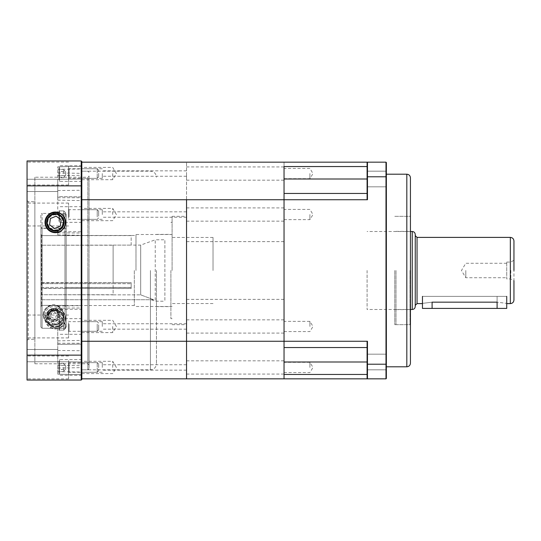 <?xml version="1.0" encoding="UTF-8"?>
<svg xmlns="http://www.w3.org/2000/svg" width="541" height="541" viewBox="0 0 541 541"><rect width="100%" height="100%" fill="white"/><g stroke="black" fill="none" stroke-linecap="round" stroke-linejoin="round"><path stroke-width="0.41" stroke-dasharray="2.71 2.03" d="M410.01 270.5L410.01 324.668L410.01 270.5M410.43 270.5L410.43 215.731L410.43 270.5M410.43 363.187L410.43 177.813M394.781 270.5L394.781 324.668L394.781 270.5M309.919 367.447L309.919 362.328L309.919 367.447M284.039 367.447L284.039 374.068L284.039 367.447M309.919 326.473L309.919 321.354L309.919 326.473M284.039 326.473L284.039 333.094L284.039 326.473M309.919 173.553L309.919 178.672L309.919 173.553M284.039 173.553L284.039 180.173L284.039 173.553M309.919 214.527L309.919 219.646L309.919 214.527M284.039 214.527L284.039 207.906L284.039 214.527M367.096 347.552L284.039 347.552L367.096 347.552L367.096 341.817L367.096 374.453L367.096 347.552L284.039 347.552L284.039 361.997L284.039 199.737L367.461 199.737L367.461 176.785L385.997 176.785L385.997 364.215L367.461 364.215L367.461 341.263L284.039 341.263L284.039 162.165L284.039 193.448L284.039 166.547L367.096 166.547L367.096 186.828L367.096 162.53L367.096 199.183L367.096 193.448L284.039 193.448L284.039 199.737L186.544 199.737L186.544 341.263L81.819 341.263L81.819 199.737L81.819 378.835L385.997 378.835L386.355 378.47L386.355 162.53L385.997 162.165L81.819 162.165L81.819 199.737L186.544 199.737L186.544 162.165L186.544 378.835L186.544 341.263L284.039 341.263L284.039 378.835L284.039 361.997L284.039 374.453L367.096 374.453L367.096 378.47L367.096 374.453M386.355 361.997L386.355 369.821L386.355 361.997M386.355 179.003L386.355 186.828L386.355 179.003M386.355 270.5L386.355 174.202L386.355 270.5M284.052 336.962L284.052 337.956L284.039 336.962M284.039 193.448L367.096 193.448L284.039 193.448M385.997 162.165L385.997 176.785L386.355 176.921M367.096 176.921L367.461 176.785L367.461 162.165L367.096 166.547M386.355 364.079L385.997 364.215L385.997 378.835M367.461 378.835L367.461 364.215L367.096 364.079L367.096 378.47L367.461 378.835L367.096 378.47M367.461 341.263A135.845 96.055 -90 0 1 367.096 341.817L367.096 364.079M367.096 193.448L367.096 199.183A135.845 96.055 -90 0 1 367.461 199.737M367.096 162.53L367.461 162.165M284.052 337.002L284.052 337.956L284.039 337.002M284.052 337.692L284.052 336.752L284.039 337.692M284.052 337.861L284.039 336.84M284.052 336.948L284.052 337.983M395.985 270.5L395.985 324.668L395.985 270.5M510.819 270.5L510.819 278.926L510.819 270.5M513.95 270.5L513.95 260.268L513.95 280.732L510.819 278.926L506.728 278.926L506.728 262.074L506.728 278.926M415.245 306.49L415.245 234.51M415.245 270.5L415.245 235.592L415.245 270.5M513.95 299.991L513.95 241.009M465.801 270.5L465.801 277.722L465.801 270.5M367.096 270.5L367.096 309.499L367.096 270.5M497.098 308.417L497.098 302.169C509.521 303.731 509.521 303.731 497.098 302.169L497.098 296.38L422.467 296.38L506.728 296.38L422.467 296.38L497.098 296.38L497.098 302.169L432.097 302.169C419.674 303.731 419.674 303.731 432.097 302.169L432.097 308.417L506.728 308.417M422.467 308.417L432.097 308.417M156.45 270.5L156.45 363.789L156.45 270.5M172.099 270.5L172.099 216.332L172.099 270.5M186.544 270.5L186.544 216.332L186.544 270.5M81.819 270.5L81.819 369.807L81.819 270.5M102.283 367.447L102.283 362.632L102.283 367.447M81.819 367.447L81.819 359.623L81.819 367.447M186.544 367.447L186.544 374.068L186.544 367.447M102.283 326.473L102.283 321.658L102.283 326.473M81.819 326.473L81.819 334.297L81.819 326.473M186.544 326.473L186.544 333.094L186.544 326.473M102.283 173.553L102.283 178.368L102.283 173.553M81.819 173.553L81.819 181.377L81.819 173.553M186.544 173.553L186.544 180.173L186.544 173.553M102.283 214.527L102.283 209.712L102.283 214.527M81.819 214.527L81.819 222.351L81.819 214.527M186.544 214.527L186.544 207.906L186.544 214.527M112.697 326.473L112.697 332.614L112.697 326.473M112.697 367.447L112.697 361.307L112.697 367.447M112.697 214.527L112.697 208.386L112.697 214.527M112.697 173.553L112.697 179.693L112.697 173.553M81.819 199.737L81.819 162.165M81.819 378.835L81.819 341.263M156.45 270.459L156.45 306.612L156.45 270.459M170.895 270.459L170.895 306.612L170.895 270.459M156.45 270.446L156.45 318.649L156.45 270.446M170.895 270.446L170.895 318.649L170.895 270.446M113.116 294.852L140.694 294.852L113.116 294.852L113.116 283.66L131.172 283.714L113.116 283.66L113.116 294.723L41.934 294.723L41.934 283.66L113.116 283.66L41.934 283.66L40.893 283.957L40.893 295.352A1350.579 1350.579 -31 0 0 41.934 294.723L113.116 294.852M131.172 283.714L131.172 282.673L113.116 282.673L131.172 282.673L131.172 288.475L131.172 283.714M113.116 245.107L113.116 282.673L113.116 245.107L131.172 245.107L113.116 245.107L113.116 282.612L41.934 282.612L41.934 245.229L40.893 244.627L40.893 282.916L113.116 282.612L113.116 245.229L41.934 245.229L113.116 245.107M131.172 245.107L131.172 235.47L66.171 235.477L66.171 287.501L66.171 235.477L131.172 235.477L131.172 245.107L140.694 245.1L140.694 294.852L140.694 245.1L155.247 239.805L155.247 301.195L155.247 239.805L164.877 239.805L164.877 301.195L164.877 239.805M153.691 299.748L140.694 294.852L153.691 299.748L40.893 299.748L40.893 283.957L40.893 288.258L40.893 283.957L41.934 283.66L41.934 294.723A1350.579 1350.579 149 0 1 40.893 295.352L40.893 299.748L153.691 299.748M213.026 270.5L213.026 237.458L213.026 270.5M135.987 270.5L135.987 234.51L135.987 270.5M134.317 270.5L134.317 305.53L134.317 270.5M131.172 288.522L131.172 287.501L131.172 288.522L66.171 288.522L66.171 305.53L66.171 288.522L131.172 288.522M131.172 287.501L66.171 287.501L131.172 287.501M66.171 287.433L66.171 235.599L41.495 235.599L41.495 287.433L66.171 287.433L41.495 287.433L41.495 235.599L40.893 236.018L40.893 287.217L41.495 287.433L40.893 287.217L40.893 236.018L40.893 244.627L41.934 245.229L41.934 282.612L40.893 282.916L40.893 236.018L41.495 235.599L66.171 235.599L66.171 287.501L131.172 287.433L131.172 282.673L131.172 287.433L66.171 287.433M40.893 288.258L40.893 304.989L40.893 288.258L41.495 288.475L41.495 305.408L41.495 288.475L66.171 288.475L66.171 305.408L66.171 288.475L40.893 288.258M66.171 235.599L131.172 235.592L66.171 235.592M66.171 288.475L131.172 288.475L66.171 288.475M53.532 309.865C60.998 311.122 60.065 319.745 53.532 320.211C46.999 319.745 46.066 311.122 53.532 309.865A5.173 5.173 0 0 1 58.015 317.628A5.173 5.173 0 0 1 49.048 317.628A5.173 5.173 0 0 1 53.532 309.865M60.152 315.038A6.62 6.62 0 0 1 50.218 320.772A6.62 6.62 0 0 1 50.218 309.303A6.62 6.62 0 0 1 60.152 315.038A6.62 6.62 0 0 1 50.218 320.772A6.62 6.62 0 0 1 50.218 309.303A6.62 6.62 0 0 1 60.152 315.038M63.764 315.038C63.71 319.88 61.113 323.187 55.973 324.972L51.091 324.972C45.951 323.187 43.354 319.88 43.3 315.038C43.07 309.736 46.479 306.328 53.532 304.806C60.585 306.328 63.994 309.736 63.764 315.038M51.091 324.972A10.232 10.232 0 0 1 45.113 309.229A10.232 10.232 0 0 1 61.951 309.229A10.232 10.232 0 0 1 55.973 324.972M64.967 228.133L42.097 228.133L42.097 328.265L64.967 328.265L66.171 327.062L64.967 328.265L64.967 228.133L66.171 227.288L66.171 214.256L64.967 213.411L64.967 328.265L42.097 328.265L42.097 213.411L40.893 214.256L40.893 327.062L40.893 306.591L40.893 327.062L42.097 328.265L40.893 327.062L40.893 214.256M64.967 213.411L42.097 213.411M66.171 227.288L66.171 327.062L66.171 306.591L64.967 305.388L64.967 235.612L42.097 235.612L42.097 305.388L64.967 305.388L42.097 305.388L40.893 306.591L40.893 228.37L40.893 306.591L42.097 305.388L42.097 235.612L64.967 235.612L64.967 305.388L66.171 306.591L66.171 327.062L66.171 214.256M66.171 306.591L66.171 228.37L66.171 306.591M42.097 235.612L40.893 234.409L42.097 235.612M66.171 228.37L40.893 228.37L66.171 228.37M66.171 234.409L64.967 235.612L66.171 234.409M40.893 227.288L42.097 228.133M56.42 315.038A2.888 2.888 0 0 1 52.085 317.54A2.888 2.888 0 0 1 52.085 312.536A2.888 2.888 0 0 1 56.42 315.038M55.939 310.865A4.815 4.815 0 0 1 55.939 319.21A4.815 4.815 0 0 1 48.717 315.038A4.815 4.815 0 0 1 55.939 310.865L58.347 312.258L58.347 317.817L53.532 320.597L48.717 317.817L48.717 312.258L53.532 309.479L55.939 310.865M59.551 315.038A6.019 6.019 0 0 1 50.523 320.252A6.019 6.019 0 0 1 50.523 309.824A6.019 6.019 0 0 1 59.551 315.038A6.019 6.019 0 0 1 50.523 320.252A6.019 6.019 0 0 1 50.523 309.824A6.019 6.019 0 0 1 59.551 315.038M57.745 315.038A4.213 4.213 0 0 1 51.422 318.683A4.213 4.213 0 0 1 51.422 311.386A4.213 4.213 0 0 1 57.745 315.038M45.153 315.038A8.379 8.379 0 0 1 57.718 307.782A8.379 8.379 0 0 1 57.718 322.294A8.379 8.379 0 0 1 45.153 315.038M43.902 315.038A9.63 9.63 0 0 1 53.532 305.408A9.63 9.63 0 0 1 63.162 315.038A9.63 9.63 0 0 1 53.532 324.668A9.63 9.63 0 0 1 43.902 315.038M63.162 315.038A9.63 9.63 0 0 1 48.717 323.376A9.63 9.63 0 0 1 48.717 306.7A9.63 9.63 0 0 1 63.162 315.038M58.347 315.038L58.347 317.817L53.532 320.597L48.717 317.817L48.717 312.258L53.532 309.479L58.347 312.258L58.347 315.038M89.042 270.5L89.042 368.604L89.042 270.5M87.838 270.5L87.838 369.807L87.838 270.5M34.874 177.211L34.874 363.789L34.874 177.211L87.838 177.211L87.838 363.789L87.838 177.211L89.042 176.008L89.042 364.992L89.042 176.008M63.926 222.351C65.096 233.232 45.579 233.232 46.749 222.351C45.512 211.484 65.163 211.484 63.926 222.351C63.824 226.287 61.762 229.039 57.745 230.601A8.588 8.588 0 0 1 46.749 222.351A8.588 8.588 0 0 1 57.745 214.108C61.762 215.649 63.818 218.402 63.926 222.351M46.749 318.649C45.512 329.516 65.163 329.516 63.926 318.649C65.096 307.768 45.579 307.768 46.749 318.649M63.926 318.649C63.824 314.713 61.762 311.961 57.745 310.399A8.588 8.588 0 0 0 46.749 318.649A8.588 8.588 0 0 0 57.745 326.892C61.762 325.351 63.818 322.598 63.926 318.649M57.745 328.421L57.745 374.203L57.745 328.421C62.526 326.913 65.082 323.653 65.407 318.649C65.191 314.226 63.06 311.102 59.023 309.283L81.819 309.283L81.819 305.672L81.819 374.622L81.819 309.283M57.745 328.123A9.779 9.779 0 0 1 45.559 318.554A9.779 9.779 0 0 1 57.921 309.222L59.023 309.283M65.657 318.649A10.32 10.32 0 0 1 50.178 327.582A10.32 10.32 0 0 1 50.178 309.709A10.32 10.32 0 0 1 65.657 318.649M57.745 213.965L57.745 196.579L81.819 196.877L81.819 235.328L81.819 196.877L57.745 196.579L57.745 200.156L57.745 179.301L57.745 212.579M57.745 196.579L57.745 166.797L57.745 196.579M68.579 173.553L68.579 184.988L68.579 173.553M68.579 326.473L68.579 337.909L68.579 326.473M68.579 367.447L68.579 378.883L68.579 367.447M27.05 173.553L27.05 184.988L27.05 173.553M27.05 326.473L27.05 337.909L27.05 326.473M27.05 367.447L27.05 378.883L27.05 367.447M27.05 200.501L28.254 201.705L34.874 201.705L34.874 339.295L28.254 339.295L28.254 201.705L28.254 339.295L27.05 340.499L27.05 200.501L27.05 340.499M34.874 339.295L34.874 201.705M68.579 214.527L68.579 203.091L68.579 214.527M27.05 214.527L27.05 203.091L27.05 214.527M57.745 355.613L57.745 361.753L57.745 355.613M27.05 355.613L27.05 361.753L27.05 355.613M57.745 185.387L57.745 179.247L57.745 185.387M27.05 185.387L27.05 179.247L27.05 185.387M57.745 230.743L57.745 231.771M57.745 309.229L57.745 310.399L57.921 309.222M81.819 354.93L81.218 355.139L81.218 380.039L81.819 379.437L81.819 161.563L81.218 160.961L27.05 160.961L27.05 185.861L81.218 185.861L81.218 355.139L27.05 355.139L27.05 185.861M27.05 355.139L27.05 380.039L81.218 380.039M81.218 160.961L81.218 185.861L81.819 186.07M57.745 374.203L81.819 374.622L57.745 374.203M57.745 232.123L57.745 234.909L57.745 232.123M57.745 166.797L81.819 166.378L57.745 166.797M65.691 365.98L65.691 369.131L65.691 365.98M63.764 367.427L63.764 371.62L63.764 367.427M68.579 362.842L68.579 372.742L68.579 362.842M97.224 363.261L97.224 372.262L97.224 363.261M98.672 364.519L98.672 370.815L98.672 364.519M58.949 373.344L58.949 360.664L58.949 373.344M59.551 374.25L59.551 359.623L59.551 374.25M68.579 360.644L68.579 375.271L68.579 360.644M58.949 365.385L58.949 371.62L58.949 363.275L58.949 365.385L63.764 365.385M63.764 363.275L58.949 363.275M63.764 365.337L58.949 365.337M63.764 369.51L58.949 369.51M63.764 371.62L58.949 371.62M63.764 369.557L58.949 369.557M50.651 312.759A7.52 7.52 0 0 0 52.578 325.648A7.52 7.52 0 0 0 62.776 317.533A7.52 7.52 0 0 0 50.651 312.759M49.907 311.819A8.724 8.724 0 0 1 63.966 317.357A8.724 8.724 0 0 1 52.139 326.771A8.724 8.724 0 0 1 49.907 311.819A8.724 8.724 0 0 0 52.139 326.771A8.724 8.724 0 0 0 63.966 317.357A8.724 8.724 0 0 0 49.907 311.819M57.63 312.826L61.525 317.723L59.233 323.545L53.045 324.465L49.15 319.575L51.442 313.753L57.63 312.826L61.525 317.723L59.233 323.545L53.045 324.465L49.15 319.575L51.442 313.753L57.63 312.826M65.691 325.641L65.691 328.157L65.691 325.641M65.691 324.789L63.764 322.862L63.764 330.098L63.764 322.849L58.949 322.876L58.949 330.098L58.949 322.876M68.579 323.856L68.579 331.768L68.579 323.856M97.224 324.093L97.224 331.288L97.224 324.093M98.672 324.803L98.672 329.841L98.672 324.803M58.949 329.827L58.949 319.69L58.949 329.827M59.551 330.341L59.551 318.649L59.551 330.341M68.579 322.605L68.579 334.297L68.579 322.605M63.764 330.098L58.949 330.098M63.764 326.5L58.949 326.5M63.764 322.849L58.949 322.849M63.764 326.446L58.949 326.446M65.691 328.157L63.764 330.084L58.949 330.071M65.691 175.02L65.691 171.869L65.691 175.02M63.764 173.573L63.764 169.38L63.764 173.573M68.579 178.158L68.579 168.258L68.579 178.158M97.224 177.739L97.224 168.738L97.224 177.739M98.672 176.481L98.672 170.185L98.672 176.481M58.949 167.656L58.949 180.336L58.949 167.656M59.551 166.75L59.551 181.377L59.551 166.75M68.579 180.356L68.579 165.729L68.579 180.356M58.949 175.615L58.949 169.38L58.949 177.725L58.949 175.615L63.764 175.615M63.764 177.725L58.949 177.725M63.764 175.663L58.949 175.663M63.764 171.49L58.949 171.49M63.764 169.38L58.949 169.38M63.764 171.443L58.949 171.443M65.691 215.359L65.691 212.843L65.691 215.359M65.691 216.211L63.764 218.138L63.764 210.902L63.764 218.151L58.949 218.124L58.949 210.902L58.949 218.124M68.579 217.144L68.579 209.232L68.579 217.144M97.224 216.907L97.224 209.712L97.224 216.907M98.672 216.197L98.672 211.159L98.672 216.197M58.949 211.173L58.949 221.31L58.949 211.173M59.551 210.659L59.551 222.351L59.551 210.659M68.579 218.395L68.579 206.703L68.579 218.395M63.764 210.902L58.949 210.902M63.764 214.5L58.949 214.5M63.764 218.151L58.949 218.151M63.764 214.554L58.949 214.554M65.691 212.843L63.764 210.916L58.949 210.929M284.039 270.5L284.039 299.389L284.039 270.5M61.289 226.956A7.52 7.52 0 0 1 48.372 225.205A7.52 7.52 0 0 1 56.352 214.899A7.52 7.52 0 0 1 61.289 226.956M62.242 227.693A8.724 8.724 0 0 0 56.507 213.702A8.724 8.724 0 0 0 47.263 225.658A8.724 8.724 0 0 0 62.242 227.693M61.126 219.984L56.176 216.157L50.387 218.523L49.549 224.725L54.499 228.552L60.281 226.179L61.126 219.984M406.818 174.202L406.818 366.798M367.096 361.997L284.039 361.997M367.096 179.003L284.039 179.003M412.235 231.501L412.235 309.499M417.05 303.602L417.05 237.398M510.339 237.398L510.339 303.602M150.432 270.5L150.432 369.807L150.432 270.5M60.031 315.038A6.499 6.499 0 0 1 50.279 320.664A6.499 6.499 0 0 1 50.279 309.405A6.499 6.499 0 0 1 60.031 315.038M57.745 179.301L81.819 179.003L57.745 179.301M57.745 361.699L81.819 361.997L57.745 361.699M57.745 344.421L81.819 344.123L57.745 344.421M57.745 308.133L81.819 307.985M57.745 343.264L81.819 343.264M57.745 350.467L81.819 350.724M57.745 368.036L81.819 367.643M57.745 371.701L81.819 372.025M57.745 232.867L81.819 233.015M59.023 231.717L81.819 231.717M57.745 197.736L81.819 197.736M57.745 190.533L81.819 190.276M57.745 172.964L81.819 173.357M57.745 169.299L81.819 168.975M69.059 363.261L69.059 372.262L69.059 363.261M50.279 312.292A8.122 8.122 0 0 1 63.371 317.445A8.122 8.122 0 0 1 52.362 326.209A8.122 8.122 0 0 1 50.279 312.292M69.059 324.093L69.059 331.288L69.059 324.093M69.059 177.739L69.059 168.738L69.059 177.739M69.059 216.907L69.059 209.712L69.059 216.907M394.781 324.668L410.01 324.668L410.43 325.269M394.781 216.332L410.01 216.332L410.43 215.731M284.039 372.56L309.919 372.56L312.996 367.447L309.919 362.328L284.039 362.328M284.039 331.586L309.919 331.586L312.996 326.473L309.919 321.354L284.039 321.354M284.039 178.672L309.919 178.672L312.996 173.553L309.919 168.44L284.039 168.44M284.039 219.646L309.919 219.646L312.996 214.527L309.919 209.414L284.039 209.414M367.096 369.821L386.355 369.821L367.096 369.821M367.096 354.172L386.355 354.172L367.096 354.172M367.096 186.828L386.355 186.828L367.096 186.828M367.096 171.179L386.355 171.179L367.096 171.179M395.985 309.621L410.43 309.621M395.985 231.379L410.43 231.379M395.985 324.668L410.43 324.668M395.985 216.332L410.43 216.332M506.728 262.074L510.819 262.074L513.95 260.268M506.728 263.278L465.801 263.278L461.459 270.5L465.801 277.722L506.728 277.722M410.43 231.501L367.096 231.501M410.43 309.499L367.096 309.499M422.467 296.38L422.467 303.602M506.728 296.38L506.728 303.602M89.042 172.396L87.838 171.193L81.819 171.193L150.432 171.193C154.084 171.551 156.092 173.56 156.45 177.211M89.042 368.604L87.838 369.807L81.819 369.807L150.432 369.807C154.084 369.449 156.092 367.44 156.45 363.789M170.895 318.649L172.099 318.649M170.895 222.351L172.099 222.351M172.099 324.668L186.544 324.668M172.099 216.332L186.544 216.332M102.283 362.632L81.819 362.632M102.283 372.262L81.819 372.262M186.544 364.735L102.283 364.735M186.544 370.152L102.283 370.152M102.283 321.658L81.819 321.658M102.283 331.288L81.819 331.288M186.544 323.761L102.283 323.761M186.544 329.178L102.283 329.178M102.283 168.738L81.819 168.738M102.283 178.368L81.819 178.368M186.544 170.848L102.283 170.848M186.544 176.265L102.283 176.265M102.283 209.712L81.819 209.712M102.283 219.342L81.819 219.342M186.544 211.822L102.283 211.822M186.544 217.239L102.283 217.239M81.819 332.614L112.697 332.614L116.383 326.473L112.697 320.333L81.819 320.333M81.819 373.588L112.697 373.588L116.383 367.447L112.697 361.307L81.819 361.307M81.819 220.667L112.697 220.667L116.383 214.527L112.697 208.386L81.819 208.386M81.819 179.693L112.697 179.693L116.383 173.553L112.697 167.412L81.819 167.412M156.45 306.612L170.895 306.612M156.45 234.388L170.895 234.388M151.277 299.748L155.247 301.195L164.877 301.195M213.026 237.458L172.099 237.458M213.026 303.542L172.099 303.542M172.099 234.51L135.987 234.51L134.317 235.47L131.172 235.47M172.099 306.49L135.987 306.49L134.317 305.53L66.171 305.53M66.171 305.408L41.495 305.408L40.893 304.989M34.874 363.789L87.838 363.789L89.042 364.992M57.745 200.156L81.819 200.576M57.745 175.717L81.819 175.298M57.745 340.844L81.819 340.424M57.745 365.283L81.819 365.702M81.819 165.729L59.551 165.729L58.949 166.77M81.819 181.377L59.551 181.377L58.949 180.336M81.819 318.649L59.551 318.649L58.949 319.69M81.819 334.297L59.551 334.297L58.949 333.256M81.819 359.623L59.551 359.623L58.949 360.664M81.819 375.271L59.551 375.271L58.949 374.23M68.579 162.117L27.05 162.117M68.579 184.988L27.05 184.988M68.579 315.038L27.05 315.038M68.579 337.909L27.05 337.909M68.579 356.012L27.05 356.012M68.579 378.883L27.05 378.883M81.819 206.703L59.551 206.703L58.949 207.744M81.819 222.351L59.551 222.351L58.949 221.31M68.579 203.091L27.05 203.091M68.579 225.962L27.05 225.962M57.745 349.479L27.05 349.479L57.745 349.479M57.745 361.753L27.05 361.753L57.745 361.753M57.745 179.247L27.05 179.247L57.745 179.247M57.745 191.521L27.05 191.521L57.745 191.521M57.745 306.091L81.819 305.672M57.745 234.909L81.819 235.328M65.691 365.763L63.764 363.836M65.691 369.131L63.764 371.058M98.672 364.079L97.224 362.632L69.059 362.632L68.579 362.152M98.672 370.815L97.224 372.262L69.059 372.262L68.579 372.742M98.672 329.841L97.224 331.288L69.059 331.288L68.579 331.768M98.672 323.099L97.224 321.658L69.059 321.658L68.579 321.178M65.691 171.869L63.764 169.942M65.691 175.237L63.764 177.164M98.672 176.921L97.224 178.368L69.059 178.368L68.579 178.848M98.672 170.185L97.224 168.738L69.059 168.738L68.579 168.258M98.672 211.159L97.224 209.712L69.059 209.712L68.579 209.232M98.672 217.901L97.224 219.342L69.059 219.342L68.579 219.822M186.544 299.389L284.039 299.389M186.544 241.611L284.039 241.611M186.544 333.094L284.039 333.094M186.544 319.853L284.039 319.853M186.544 180.173L284.039 180.173M186.544 166.932L284.039 166.932M186.544 221.147L284.039 221.147M186.544 207.906L284.039 207.906M186.544 374.068L284.039 374.068M186.544 360.827L284.039 360.827"/><path stroke-width="0.81" d="M410.43 270.5L410.43 363.187C410.22 365.378 409.016 366.582 406.818 366.798L406.818 174.202C409.016 174.418 410.22 175.622 410.43 177.813L410.43 270.5M367.096 347.552L284.039 347.552L284.039 341.263L367.461 341.263L367.461 364.215L385.997 364.215L385.997 176.785L367.461 176.785L367.461 199.737L284.039 199.737L284.039 378.835L284.039 374.453L367.096 374.453M367.096 166.547L284.039 166.547L284.039 199.737L284.039 193.448L367.096 193.448M81.819 162.165L385.997 162.165L385.997 176.785L386.355 176.921L386.355 378.47L385.997 378.835L81.819 378.835M385.997 162.165L386.355 162.53L386.355 176.921M367.461 162.165L367.461 176.785L367.096 176.921L367.096 162.53L367.461 162.165L367.096 162.53M385.997 378.835L385.997 364.215L386.355 364.079M367.096 364.079L367.461 364.215L367.461 378.835L367.096 378.47L367.096 341.817A135.845 96.055 -90 0 0 367.461 341.263M367.461 199.737A135.845 96.055 -90 0 0 367.096 199.183L367.096 176.921M367.461 378.835L367.096 378.47M513.95 280.732L513.95 299.991C513.734 302.182 512.53 303.386 510.339 303.602L510.339 237.398C512.53 237.614 513.734 238.818 513.95 241.009L513.95 270.5M415.245 270.5L415.245 306.49C415.069 308.316 414.061 309.324 412.235 309.499L412.235 231.501C414.061 231.676 415.069 232.684 415.245 234.51L415.245 270.5M506.728 296.38L506.728 308.417L497.098 308.417L497.098 302.169C509.521 303.731 509.521 303.731 497.098 302.169L432.097 302.169C419.674 303.731 419.674 303.731 432.097 302.169L432.097 308.417L422.467 308.417L422.467 296.38M497.098 308.417L432.097 308.417M81.819 341.263L186.544 341.263L186.544 199.737L81.819 199.737M186.544 199.737L186.544 341.263L284.039 341.263L284.039 199.737L186.544 199.737M186.544 378.835L186.544 341.263L186.544 378.835M57.921 231.778L59.023 231.717C67.97 228.694 67.016 214.385 57.745 212.579L57.745 212.877A9.779 9.779 0 0 0 45.559 222.351A9.779 9.779 0 0 0 57.921 231.778L57.745 230.743M45.018 222.351A10.32 10.32 0 0 0 60.497 231.291A10.32 10.32 0 0 0 60.497 213.418A10.32 10.32 0 0 0 45.018 222.351M57.745 213.965L57.745 212.877M81.819 186.07L81.218 185.861L81.218 160.961L81.819 161.563L81.819 379.437L81.218 380.039L27.05 380.039L27.05 355.139L81.218 355.139L81.218 185.861L27.05 185.861L27.05 355.139M27.05 185.861L27.05 160.961L81.218 160.961M81.218 380.039L81.218 355.139L81.819 354.93M62.242 227.693A8.724 8.724 0 0 1 47.263 225.658A8.724 8.724 0 0 1 56.507 213.702A8.724 8.724 0 0 1 62.242 227.693M61.126 219.984L56.176 216.157L50.387 218.523L49.549 224.725L54.499 228.552L60.281 226.179L61.126 219.984M367.096 361.997L284.039 361.997M367.096 179.003L284.039 179.003M510.339 237.398L417.05 237.398L417.05 303.602L415.245 305.408M61.762 227.321A8.122 8.122 0 0 0 56.433 214.304A8.122 8.122 0 0 0 47.818 225.428A8.122 8.122 0 0 0 61.762 227.321M406.818 174.202L386.355 174.202M406.818 366.798L386.355 366.798M417.05 237.398L415.245 235.592M412.235 231.501L410.43 231.501M412.235 309.499L410.43 309.499M510.339 303.602L506.728 303.602M422.467 303.602L417.05 303.602"/></g></svg>
